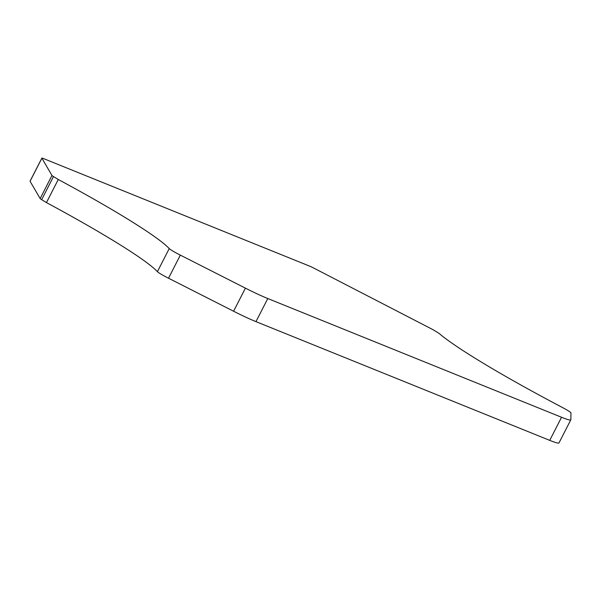 <?xml version="1.0" encoding="UTF-8"?>
<svg xmlns="http://www.w3.org/2000/svg" width="601" height="601" viewBox="0 0 601 601"><rect width="100%" height="100%" fill="white"/><g stroke="black" fill="none" stroke-linecap="round" stroke-linejoin="round"><path stroke-width="0.9" d="M570.92 412.97A11.832 0.969 27.1 0 0 570.942 412.947A11.832 0.969 27.1 0 0 562.318 407.448A177.498 14.589 -152.9 0 1 439.068 333.39L434.298 330.475A5.92 0.488 27.1 0 0 431.03 328.657L313.692 268.046A5.92 0.488 27.1 0 0 309.5 266.078L43.415 158.536A5.92 0.488 27.1 0 0 41.867 158.116L30.05 181.209A5.92 0.488 27.1 0 0 30.065 181.284L40.154 198.555A5.92 0.488 27.1 0 0 41.672 199.667L46.45 202.582A177.498 14.589 -152.9 0 1 157.409 271.675A11.832 0.969 27.1 0 0 168.52 278.21M41.867 158.116A5.92 0.488 27.1 0 0 41.882 158.191L51.971 175.462A5.92 0.488 27.1 0 0 53.489 176.566L58.267 179.489A177.498 14.589 -152.9 0 1 169.227 248.581A11.832 0.969 27.1 0 0 180.345 255.109L168.528 278.21L233.586 311.235A35.497 2.915 27.1 0 0 255.973 321.633L549.735 440.368A35.497 2.915 27.1 0 0 559.005 442.884L570.822 419.791A35.497 2.915 27.1 0 0 570.852 419.671L570.95 412.985M180.345 255.117L245.411 288.142A35.497 2.915 27.1 0 0 267.791 298.539L561.552 417.267A35.497 2.915 27.1 0 0 570.822 419.791M46.45 202.582L58.267 179.489M30.065 181.284L41.882 158.191M40.154 198.555L51.971 175.462M41.672 199.667L53.489 176.566M157.409 271.675L169.227 248.581M233.586 311.235L245.411 288.142M255.973 321.633L267.791 298.539M549.735 440.368L561.552 417.267"/></g></svg>

